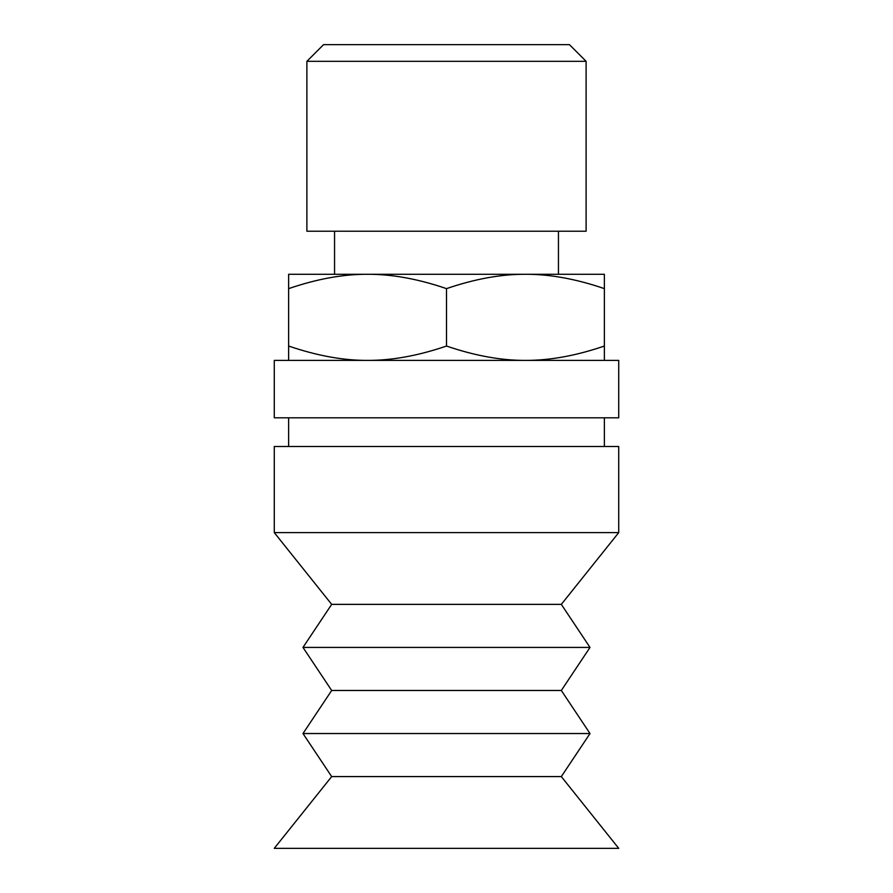 <?xml version="1.0" encoding="UTF-8"?>
<svg xmlns="http://www.w3.org/2000/svg" width="893" height="893" viewBox="0 0 893 893"><rect width="100%" height="100%" fill="white"/><g stroke="black" fill="none" stroke-linecap="round" stroke-linejoin="round"><path stroke-width="1.34" d="M586.109 61.327L569.433 44.65L323.567 44.65L306.891 61.327L306.891 231.22L586.109 231.22L586.109 61.327L306.891 61.327M558.449 231.22L558.449 274.274L525.43 274.274L604.371 274.274L604.371 288.629C576.13 278.962 549.82 274.173 525.43 274.274C501.051 274.173 474.741 278.962 446.5 288.629C418.259 278.962 391.949 274.173 367.57 274.274L334.551 274.274L334.551 231.22M367.57 274.274C343.18 274.173 316.87 278.962 288.629 288.629L288.629 274.274L525.43 274.274M446.5 288.629L446.5 346.037C474.741 355.704 501.051 360.493 525.43 360.392C549.82 360.493 576.13 355.704 604.371 346.037L604.371 360.392M604.371 288.629L604.371 346.037M288.629 288.629L288.629 346.037C316.87 355.704 343.18 360.493 367.57 360.392C391.949 360.493 418.259 355.704 446.5 346.037M288.629 360.392L288.629 346.037M274.274 848.35L618.726 848.35L561.317 776.586L331.683 776.586L274.274 848.35M331.683 776.586L302.984 733.533L590.016 733.533L561.317 776.586M590.016 733.533L561.317 690.479L331.683 690.479L302.984 733.533M331.683 690.479L302.984 647.425L590.016 647.425L561.317 690.479M590.016 647.425L561.317 604.371L331.683 604.371L302.984 647.425M331.683 604.371L274.274 532.608L618.726 532.608L561.317 604.371M274.274 532.608L274.274 446.5L618.726 446.5L618.726 532.608M604.371 417.801L604.371 446.5M274.274 417.801L618.726 417.801L618.726 360.392L274.274 360.392L274.274 417.801M288.629 446.5L288.629 417.801"/></g></svg>
